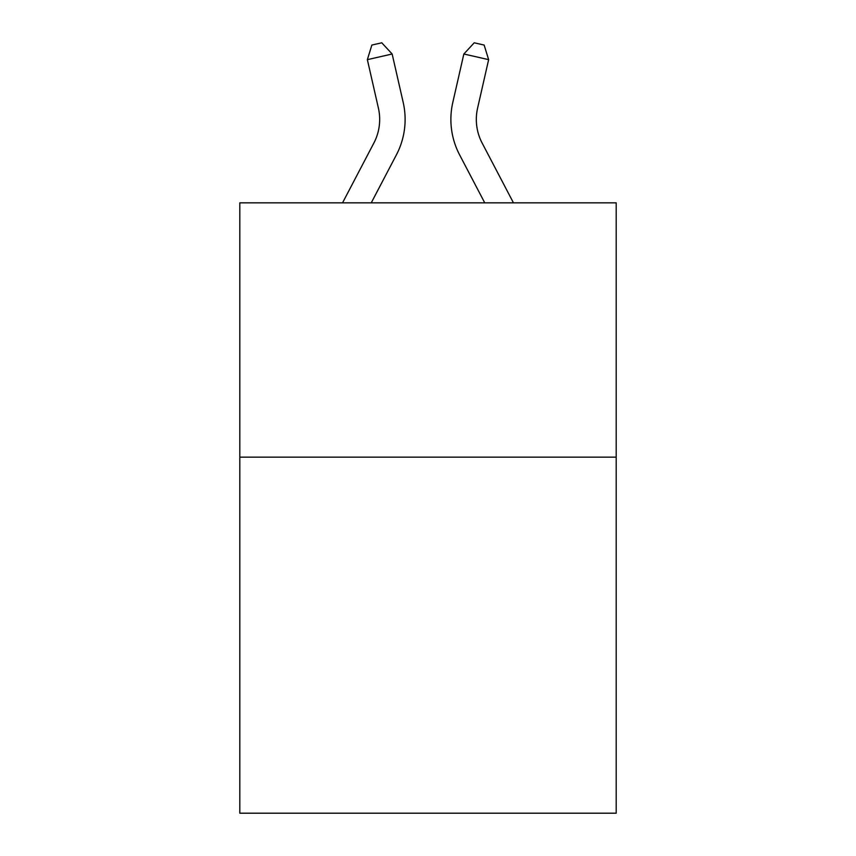 <?xml version="1.0" encoding="UTF-8"?>
<svg xmlns="http://www.w3.org/2000/svg" width="856" height="856" viewBox="0 0 856 856"><rect width="100%" height="100%" fill="white"/><g stroke="black" fill="none" stroke-linecap="round" stroke-linejoin="round"><path stroke-width="1.28" d="M616.192 457.158L616.192 813.2L239.808 813.2L239.808 202.851L616.192 202.851L616.192 457.158L239.808 457.158M403.208 102.485L392.155 54.003L403.208 102.485A76.291 76.291 0 0 1 396.403 154.84L371.247 202.851M513.461 202.851L482.131 143.038A50.868 50.868 0 0 1 477.595 108.134L488.637 59.653L463.845 54.003L452.792 102.485A76.291 76.291 0 0 0 459.597 154.84L484.753 202.851M342.539 202.851L373.869 143.038A50.868 50.868 0 0 0 378.406 108.134L367.363 59.653L371.857 45.058L381.776 42.8L392.155 54.003L367.363 59.653M373.869 143.038A50.868 50.868 0 0 0 378.406 108.134A50.868 50.868 0 0 1 373.869 143.038A50.868 50.868 0 0 0 378.406 108.134A50.868 50.868 0 0 1 373.869 143.038A50.868 50.868 0 0 0 378.406 108.134A50.868 50.868 0 0 1 373.869 143.038A50.868 50.868 0 0 0 378.406 108.134A50.868 50.868 0 0 1 373.869 143.038A50.868 50.868 0 0 0 378.406 108.134A50.868 50.868 0 0 1 373.869 143.038A50.868 50.868 0 0 0 378.406 108.134A50.868 50.868 0 0 1 373.869 143.038A50.868 50.868 0 0 0 378.406 108.134A50.868 50.868 0 0 1 373.869 143.038A50.868 50.868 0 0 0 378.406 108.134A50.868 50.868 0 0 1 373.869 143.038A50.868 50.868 0 0 0 378.406 108.134M482.131 143.038A50.868 50.868 0 0 1 477.595 108.134A50.868 50.868 0 0 0 482.131 143.038A50.868 50.868 0 0 1 477.595 108.134A50.868 50.868 0 0 0 482.131 143.038A50.868 50.868 0 0 1 477.595 108.134A50.868 50.868 0 0 0 482.131 143.038A50.868 50.868 0 0 1 477.595 108.134A50.868 50.868 0 0 0 482.131 143.038A50.868 50.868 0 0 1 477.595 108.134A50.868 50.868 0 0 0 482.131 143.038A50.868 50.868 0 0 1 477.595 108.134A50.868 50.868 0 0 0 482.131 143.038A50.868 50.868 0 0 1 477.595 108.134A50.868 50.868 0 0 0 482.131 143.038A50.868 50.868 0 0 1 477.595 108.134A50.868 50.868 0 0 0 482.131 143.038A50.868 50.868 0 0 1 477.595 108.134A50.868 50.868 0 0 0 482.131 143.038A50.868 50.868 0 0 1 477.595 108.134A50.868 50.868 0 0 0 482.131 143.038A50.868 50.868 0 0 1 477.595 108.134A50.868 50.868 0 0 0 482.131 143.038A50.868 50.868 0 0 1 477.595 108.134A50.868 50.868 0 0 0 482.131 143.038A50.868 50.868 0 0 1 477.595 108.134A50.868 50.868 0 0 0 482.131 143.038A50.868 50.868 0 0 1 477.595 108.134A50.868 50.868 0 0 0 482.131 143.038A50.868 50.868 0 0 1 477.595 108.134M488.637 59.653L484.143 45.058L474.224 42.8L463.845 54.003L452.792 102.485"/></g></svg>
